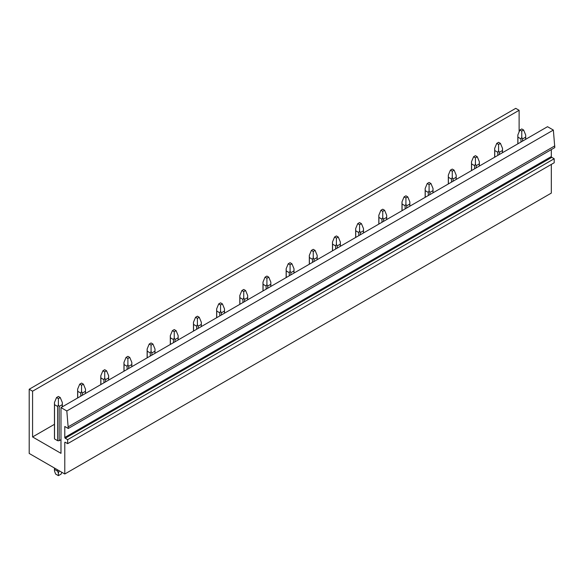 <?xml version="1.0" encoding="UTF-8"?>
<svg xmlns="http://www.w3.org/2000/svg" width="584" height="584" viewBox="0 0 584 584"><rect width="100%" height="100%" fill="white"/><g stroke="black" fill="none" stroke-linecap="round" stroke-linejoin="round"><path stroke-width="0.88" d="M66.824 410.968L68.262 428.488L554.8 147.591L553.362 130.064L66.824 410.968L60.984 407.596L60.984 453.345L32.58 436.941L54.458 424.312M60.984 439.65L59.174 440.694L59.174 406.449L58.393 404.807L58.393 398.609L56.538 397.536L54.458 402.537L54.538 404.675L57.612 406.449L58.393 404.807M54.458 402.537L54.458 438.467A3.935 2.27 0 0 0 54.538 438.92L57.612 440.694A3.935 2.27 0 0 0 59.174 440.694M519.118 131.911L519.118 110.296L515.738 108.347L29.2 389.243L29.2 453.454L64.787 473.996L64.787 442.533A0.657 0.38 60 0 1 65.247 442.271L64.787 442.533M67.656 443.657L554.194 162.761L554.194 158.746L551.785 157.352L65.247 438.255L67.656 439.65L67.656 443.657L65.247 442.271M65.247 438.255A0.657 0.38 60 0 1 64.787 437.452L551.325 156.556A0.657 0.38 60 0 0 551.785 157.352M68.262 428.488L64.787 426.481L64.787 437.452M29.2 389.243L32.58 391.2L32.58 436.941M519.118 110.296L32.58 391.2M551.325 164.418L551.325 193.1L64.787 473.996M554.194 158.746L67.656 439.65M551.325 149.599L551.325 156.556M554.8 145.876L68.262 426.78M553.362 130.064L547.522 126.699L60.984 407.596M525.615 139.342L525.695 135.013L523.614 130.013L521.76 131.086L519.906 130.013L517.833 135.013L517.906 137.152L520.979 138.926L521.76 137.284L521.76 131.086M519.906 130.013L521.76 128.947L523.614 130.013M520.979 142.022L520.979 138.926M522.541 141.124L522.541 138.926L521.76 137.284M517.906 143.795L517.906 137.152M525.615 137.152L522.541 138.926M502.444 152.723L502.525 148.387L500.444 143.387L498.59 144.46L496.743 143.387L494.663 148.387L494.743 150.526L497.816 152.3L498.59 150.657L498.59 144.46M496.743 143.387L498.59 142.321L500.444 143.387M497.816 155.395L497.816 152.3M499.371 154.497L499.371 152.3L498.59 150.657M494.743 157.169L494.743 150.526M502.444 150.526L499.371 152.3M479.281 166.097L479.354 161.768L477.281 156.767L475.427 157.833L473.573 156.767L471.492 161.768L471.573 163.907L474.646 165.681L475.427 164.038L475.427 157.833M473.573 156.767L475.427 155.694L477.281 156.767M474.646 168.776L474.646 165.681M476.208 167.871L476.208 165.681L475.427 164.038M471.573 170.55L471.573 163.907M479.281 163.907L476.208 165.681M456.111 179.478L456.192 175.142L454.111 170.141L452.257 171.214L450.403 170.141L448.322 175.142L448.402 177.28L451.476 179.054L452.257 177.412L452.257 171.214M450.403 170.141L452.257 169.075L454.111 170.141M451.476 182.15L451.476 179.054M453.038 181.252L453.038 179.054L452.257 177.412M448.402 183.923L448.402 177.28M456.111 177.28L453.038 179.054M432.941 192.851L433.021 188.515L430.941 183.522L429.087 184.588L427.233 183.522L425.159 188.515L425.232 190.654L428.306 192.428L429.087 190.786L429.087 184.588M427.233 183.522L429.087 182.449L430.941 183.522M428.306 195.523L428.306 192.428M429.868 194.625L429.868 192.428L429.087 190.786M425.232 197.297L425.232 190.654M432.941 190.654L429.868 192.428M409.771 206.225L409.851 201.896L407.771 196.896L405.916 197.961L404.062 196.896L401.989 201.896L402.062 204.035L405.143 205.809L405.916 204.166L405.916 197.961M404.062 196.896L405.916 195.822L407.771 196.896M405.143 208.904L405.143 205.809M406.698 207.999L406.698 205.809L405.916 204.166M402.062 210.678L402.062 204.035M409.771 204.035L406.698 205.809M386.608 219.606L386.681 215.27L384.608 210.269L382.754 211.342L380.899 210.269L378.819 215.27L378.899 217.409L381.972 219.183L382.754 217.54L382.754 211.342M380.899 210.269L382.754 209.203L384.608 210.269M381.972 222.278L381.972 219.183M383.527 221.38L383.527 219.183L382.754 217.54M378.899 224.052L378.899 217.409M386.608 217.409L383.527 219.183M363.438 232.979L363.511 228.643L361.438 223.65L359.583 224.716L357.729 223.65L355.649 228.643L355.729 230.782L358.802 232.563L359.583 230.914L359.583 224.716M357.729 223.65L359.583 222.577L361.438 223.65M358.802 235.651L358.802 232.563M360.364 234.753L360.364 232.563L359.583 230.914M355.729 237.433L355.729 230.782M363.438 230.782L360.364 232.563M340.268 246.353L340.348 242.024L338.267 237.024L336.413 238.097L334.559 237.024L332.486 242.024L332.559 244.163L335.632 245.937L336.413 244.294L336.413 238.097M334.559 237.024L336.413 235.951L338.267 237.024M335.632 249.032L335.632 245.937M337.194 248.127L337.194 245.937L336.413 244.294M332.559 250.806L332.559 244.163M340.268 244.163L337.194 245.937M317.097 259.734L317.178 255.398L315.097 250.397L313.243 251.47L311.389 250.397L309.316 255.398L309.389 257.537L312.462 259.311L313.243 257.668L313.243 251.47M311.389 250.397L313.243 249.332L315.097 250.397M312.462 262.406L312.462 259.311M314.024 261.508L314.024 259.311L313.243 257.668M309.389 264.18L309.389 257.537M317.097 257.537L314.024 259.311M293.927 273.108L294.007 268.779L291.927 263.778L290.08 264.844L288.226 263.778L286.145 268.779L286.226 270.918L289.299 272.692L290.08 271.049L290.08 264.844M288.226 263.778L290.08 262.705L291.927 263.778M289.299 275.779L289.299 272.692M290.854 274.882L290.854 272.692L290.08 271.049M286.226 277.561L286.226 270.918M293.927 270.918L290.854 272.692M270.764 286.481L270.837 282.152L268.764 277.152L266.91 278.225L265.056 277.152L262.975 282.152L263.055 284.291L266.129 286.065L266.91 284.423L266.91 278.225M265.056 277.152L266.91 276.079L268.764 277.152M266.129 289.16L266.129 286.065M267.691 288.255L267.691 286.065L266.91 284.423M263.055 290.934L263.055 284.291M270.764 284.291L267.691 286.065M247.594 299.862L247.674 295.526L245.594 290.525L243.74 291.599L241.886 290.525L239.805 295.526L239.885 297.665L242.959 299.439L243.74 297.796L243.74 291.599M241.886 290.525L243.74 289.46L245.594 290.525M242.959 302.534L242.959 299.439M244.521 301.636L244.521 299.439L243.74 297.796M239.885 304.308L239.885 297.665M247.594 297.665L244.521 299.439M224.424 313.236L224.504 308.907L222.424 303.906L220.569 304.972L218.715 303.906L216.642 308.907L216.715 311.046L219.788 312.82L220.569 311.177L220.569 304.972M218.715 303.906L220.569 302.833L222.424 303.906M219.788 315.915L219.788 312.82M221.351 315.01L221.351 312.82L220.569 311.177M216.715 317.689L216.715 311.046M224.424 311.046L221.351 312.82M201.254 326.609L201.334 322.28L199.253 317.28L197.407 318.353L195.552 317.28L193.472 322.28L193.552 324.419L196.626 326.193L197.407 324.551L197.407 318.353M195.552 317.28L197.407 316.207L199.253 317.28M196.626 329.288L196.626 326.193M198.18 328.391L198.18 326.193L197.407 324.551M193.552 331.062L193.552 324.419M201.254 324.419L198.18 326.193M178.091 339.99L178.164 335.654L176.091 330.654L174.236 331.727L172.382 330.654L170.302 335.654L170.382 337.793L173.455 339.567L174.236 337.924L174.236 331.727M172.382 330.654L174.236 329.588L176.091 330.654M173.455 342.662L173.455 339.567M175.017 341.764L175.017 339.567L174.236 337.924M170.382 344.436L170.382 337.793M178.091 337.793L175.017 339.567M154.921 353.364L155.001 349.035L152.92 344.034L151.066 345.1L149.212 344.034L147.132 349.035L147.212 351.174L150.285 352.948L151.066 351.305L151.066 345.1M149.212 344.034L151.066 342.961L152.92 344.034M150.285 356.043L150.285 352.948M151.847 355.138L151.847 352.948L151.066 351.305M147.212 357.817L147.212 351.174M154.921 351.174L151.847 352.948M131.75 366.745L131.831 362.409L129.75 357.408L127.896 358.481L126.042 357.408L123.969 362.409L124.042 364.547L127.115 366.321L127.896 364.679L127.896 358.481M126.042 357.408L127.896 356.342L129.75 357.408M127.115 369.416L127.115 366.321M128.677 368.519L128.677 366.321L127.896 364.679M124.042 371.19L124.042 364.547M131.75 364.547L128.677 366.321M108.58 380.118L108.66 375.782L106.58 370.789L104.726 371.855L102.879 370.789L100.798 375.782L100.879 377.921L103.952 379.695L104.726 378.052L104.726 371.855M102.879 370.789L104.726 369.716L106.58 370.789M103.952 382.79L103.952 379.695M105.507 381.892L105.507 379.695L104.726 378.052M100.879 384.564L100.879 377.921M108.58 377.921L105.507 379.695M85.417 393.492L85.49 389.163L83.417 384.162L81.563 385.228L79.709 384.162L77.628 389.163L77.709 391.302L80.782 393.076L81.563 391.433L81.563 385.228M79.709 384.162L81.563 383.089L83.417 384.162M80.782 396.171L80.782 393.076M82.344 395.266L82.344 393.076L81.563 391.433M77.709 397.945L77.709 391.302M85.417 391.302L82.344 393.076M61.816 472.281L61.174 474.047L58.393 475.653L58.393 473.164L59.174 470.755M62.247 406.873L62.327 402.537L60.247 397.536L58.393 398.609M59.553 470.974L59.174 471.193M56.538 397.536L58.393 396.47L60.247 397.536M58.393 475.653L55.611 474.047L54.458 470.894L54.538 469.419L57.612 471.193L57.612 469.857M57.612 440.694L57.612 406.449M57.612 471.193L58.393 473.164M54.538 469.419L54.538 468.083M54.538 438.92L54.538 404.675M62.247 404.675L59.174 406.449M525.695 139.299L525.695 135.013M517.833 143.839L517.833 135.013M502.525 152.679L502.525 148.387M494.663 157.22L494.663 148.387M479.354 166.053L479.354 161.768M471.492 170.594L471.492 161.768M456.192 179.427L456.192 175.142M448.322 183.967L448.322 175.142M433.021 192.808L433.021 188.515M425.159 197.348L425.159 188.515M409.851 206.181L409.851 201.896M401.989 210.722L401.989 201.896M386.681 219.555L386.681 215.27M378.819 224.095L378.819 215.27M363.511 232.936L363.511 228.643M355.649 237.476L355.649 228.643M340.348 246.309L340.348 242.024M332.478 250.85L332.478 242.024M317.178 259.683L317.178 255.398M309.316 264.224L309.316 255.398M294.007 273.064L294.007 268.779M286.145 277.604L286.145 268.779M270.837 286.437L270.837 282.152M262.975 290.978L262.975 282.152M247.674 299.818L247.674 295.526M239.805 304.352L239.805 295.526M224.504 313.192L224.504 308.907M216.642 317.733L216.642 308.907M201.334 326.565L201.334 322.28M193.472 331.106L193.472 322.28M178.164 339.946L178.164 335.654M170.302 344.487L170.302 335.654M155.001 353.32L155.001 349.035M147.132 357.861L147.132 349.035M131.831 366.694L131.831 362.409M123.969 371.234L123.969 362.409M108.66 380.075L108.66 375.782M100.798 384.615L100.798 375.782M85.49 393.448L85.49 389.163M77.628 397.989L77.628 389.163M62.327 406.822L62.327 402.537M54.458 470.894L54.458 468.032"/></g></svg>
